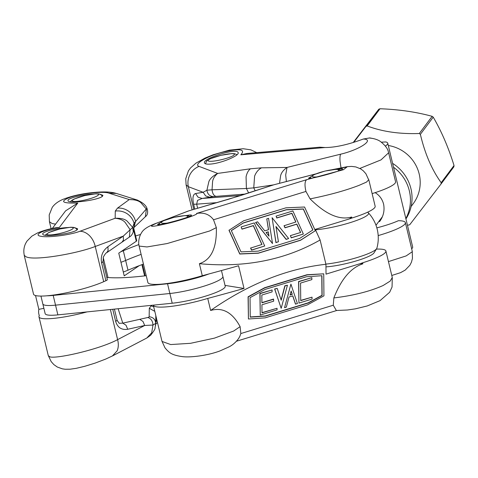 <?xml version="1.0" encoding="UTF-8"?>
<svg xmlns="http://www.w3.org/2000/svg" width="478" height="478" viewBox="0 0 478 478"><rect width="100%" height="100%" fill="white"/><g stroke="black" fill="none" stroke-linecap="round" stroke-linejoin="round"><path stroke-width="0.72" d="M92.469 194.08C81.29 194.725 67.034 198.537 68.007 200.623C67.948 204.297 100.529 199.9 102.692 195.944L102.878 195.317L99.705 194.098M67.207 227.564C56.028 228.203 41.771 232.021 42.745 234.106C42.685 237.775 75.267 233.384 77.43 229.428L77.615 228.795L74.443 227.576M56.255 227.683L59.397 227.397C43.229 229.894 32.689 234.979 40.959 236.281C48.111 237.871 70.302 234.991 79.969 231.262C83.369 231.334 86.536 232.798 89.488 235.654C92.374 238.606 94.291 242.215 95.242 246.475C77.095 253.639 33.986 261.096 26.015 256.746L24.241 255.366M133.954 227.516L145.336 216.731L146.423 209.209L140.95 202.762C138.638 200.629 134.742 199.565 129.275 199.565L137.007 199.959L116.315 193.429L108.769 193.1C103.505 191.104 81.601 193.429 70.487 197.151C59.332 201.531 61.77 203.485 77.8 203.013L65.582 210.87L52.305 228.454M87.026 311.907A40.552 6.519 166.5 0 1 38.975 316.848A40.552 6.519 166.5 0 1 39.321 315.588A398.772 64.1 166.5 0 1 38.891 314.219A398.772 64.1 166.5 0 1 38.843 309.362L35.527 295.541M48.332 355.734L50.059 356.911C57.474 358.924 100.022 349.131 117.606 339.631C118.681 343.796 118.526 347.53 117.14 350.84L112.45 355.925M112.617 355.853L146.818 338.006L150.69 335.215C153.916 331.033 155.362 328.661 155.021 328.111L155.738 323.367L152.972 325.034M146.818 338.006L151.675 332.819L152.978 325.034C152.739 320.989 151.006 318.479 147.774 317.506L122.792 323.146L126.001 325.213L127.734 329.264L144.714 325.488L142.982 321.437L139.773 319.37M155.703 324.353L155.589 325.494M55.562 224.14L52.138 223.543L49.491 221.774M134.21 225.765L134.067 223.256L146.931 208.235M145.33 216.737C147.696 215.07 148.24 212.25 146.955 208.277C145.874 205.205 142.564 202.433 137.019 199.959L137.843 200.246M129.401 237.052L121.962 242.191L123.449 240.081L123.258 236.12L132.693 227.403L133.278 231.812M127.112 221.099L132.699 227.403L134.067 223.256C132.932 219.294 130.655 216.134 127.226 213.774C123.581 211.425 119.596 210.523 115.276 211.079L115.168 218.261C120.773 218.082 124.752 219.026 127.112 221.099M129.377 237.016L130.082 229.655L125.182 222.461C123.169 220.131 119.829 218.733 115.168 218.261L79.969 231.262M110.376 309.529L117.606 339.631L144.714 325.488L152.978 325.034M155.804 315.546L155.738 323.367C155.368 319.424 153.175 317.207 149.154 316.717A6.764 1.38 -178.5 0 1 147.774 317.506M154.8 311.357L149.303 308.286L149.154 316.717M153.695 306.751L151.096 305.908L149.303 308.286M134.019 227.42L135.561 221.278C134.455 217.281 132.251 214.019 128.958 211.479C125.457 208.934 121.645 207.811 117.516 208.109L115.276 211.079M24.193 255.252L33.526 294.143A40.552 6.519 -13.5 0 0 60.557 293.934A40.552 6.519 -13.5 0 0 103.696 281.697L95.242 246.475L123.258 236.12L107.914 246.708L108.106 250.669L106.624 252.766C106.128 252.665 105.052 254.069 103.391 256.979L103.033 261.687L101.581 262.769L105.895 280.723A6.758 1.087 -13.5 0 0 107.341 279.642A6.758 1.087 -13.5 0 0 107.335 279.624L103.033 261.705M107.341 279.642L103.033 261.687L102.722 262.147M117.104 320.32L119.225 323.325L122.792 323.146L118.138 308.734M116.793 320.762L117.098 320.284L114.415 309.117L117.104 320.302L115.652 321.383C117.564 327.561 121.591 330.19 127.734 329.264M103.696 281.697L105.895 280.723M139.188 265.69L124.214 275.86L118.765 253.155L136.302 241.241A6.758 1.087 -13.5 0 0 136.726 240.703L133.834 228.657M43.88 308.316L38.843 309.362M207.733 298.427L210.625 310.473C248.632 283.992 287.063 268.594 325.93 264.274L320.105 239.986C285.007 260.032 244.772 267.931 199.392 263.683L202.284 275.728A398.772 64.1 -13.5 0 0 238.564 265.756L244.013 288.455A398.772 64.1 166.5 0 1 207.733 298.427A40.552 6.519 166.5 0 1 153.319 305.197L162.018 341.435L170.688 344.554L190.549 343.312L214.407 338.143L233.658 331.021L240.117 326.653L240.84 333.554L239.753 336.53M336.369 310.575L333.274 305.227L333.865 297.925C353.445 295.583 369.87 291.443 383.141 285.497L390.233 281.064L392.259 277.515M159.831 223.059L157.561 224.433C157.166 226.417 192.724 216.701 191.481 215.166C191.314 214.807 189.539 214.945 186.157 215.578M310.903 176.758L308.633 178.133C308.232 180.116 343.796 170.407 342.553 168.871C342.379 168.513 340.605 168.65 337.223 169.284M368.789 179.74L366.495 182.094L359.092 185.339C345.642 190.519 329.306 195.036 310.085 198.89L305.956 191.439C304.516 185.237 304.743 181.317 306.643 179.692L343.353 169.744L346.926 167.031L332.778 169.594M155.953 223.525C147.248 227.289 151.305 227.223 168.119 223.322C183.211 219.629 199.314 214.013 196.595 213.421C203.879 212.232 209.525 214.347 213.523 219.766L216.343 227.618L209.639 230.982L167.097 243.559L146.997 246.947L139.134 246.086C137.574 240.942 140.484 233.844 141.327 233.168C142.862 229.852 147.218 226.787 154.412 223.973L188.021 211.127M268.863 236.007L268.206 231.955L266.144 232.589M189.151 210.744L240.595 195.574L273.237 184.974M227.199 199.679L274.025 184.741L315.372 174.064M349.579 218.852A398.772 64.1 -13.5 0 0 351.898 218.034L351.653 217.018L349.579 218.852L315.277 229.368L320.105 239.986M362.641 262.792A398.772 64.1 166.5 0 1 360.328 263.611L362.886 263.814L362.641 262.792A40.552 6.519 166.5 0 0 385.901 250.992A40.552 6.519 166.5 0 0 376.371 249.104M290.128 294.801L292.124 294.185L291.102 291.132M351.898 218.034A40.552 6.519 -13.5 0 0 375.158 206.233L368.795 179.74M360.328 263.611L326.026 274.127L325.93 264.274M244.013 288.455L225.024 285.39M139.128 246.086L147.869 282.492A40.552 6.519 -13.5 0 0 202.284 275.728M315.337 230.731L300.59 240.261L258.293 253.221L239.759 254.021L228.98 230.288L243.696 220.776L285.993 207.811L304.564 207.016L315.337 230.731L300.668 240.117L258.365 253.077L239.831 253.878L229.052 230.145M351.653 217.018C339.607 220.478 325.751 214.431 310.085 198.89M216.343 227.618C216.898 247.795 211.246 259.811 199.392 263.683M300.531 232.523L296.754 224.218L285.002 227.821L284.057 225.741L295.888 221.995L291.915 213.254L276.864 217.866L276.069 216.122L292.894 210.965L303.363 234.023L291.317 237.715L290.373 235.636L300.65 232.487L296.832 224.074L285.073 227.677L284.129 225.598M295.762 222.037L291.843 213.397L276.792 218.01L276.069 216.122M303.363 234.023L291.239 237.859L290.373 235.636M264.722 245.979L251.53 250.143L250.586 248.07L261.968 244.461L253.382 225.556L242.077 229.022L241.133 226.942L254.248 222.927L264.722 245.979L251.607 250L250.663 247.921M261.842 244.497L253.31 225.7L241.999 229.165L241.133 226.942M288.64 238.534L286.208 239.281L275.943 226.453L278.429 241.737L275.997 242.483L272.101 217.711L288.64 238.534L286.137 239.424L275.991 226.751M278.429 241.737L275.925 242.627L272.101 217.711M272.514 243.541L255.628 222.509L257.546 221.798L264.746 230.868L268.534 229.709L266.772 218.888L268.558 218.338L272.514 243.541L255.7 222.366M268.439 229.739L266.772 218.888M312.803 230.014L303.303 209.095L286.31 209.83L243.326 223.005L231.352 230.665M312.911 229.942L299.634 238.438L258.216 251.135L240.984 251.876L231.316 230.587L243.398 222.856L286.382 209.687L303.381 208.952L312.911 229.942M268.989 236.162L266.067 232.487L268.278 231.812L268.989 236.162M248.429 318.981L248.076 296.79L264.657 287.714L306.954 274.748L323.731 273.822L323.935 295.846L307.384 304.91L265.087 317.87L248.429 318.981L248.225 296.969L264.806 287.893L307.103 274.928L323.731 273.822M210.625 310.473C222.575 307.001 232.41 312.397 240.117 326.653M333.865 297.925C341.262 279.033 350.936 267.662 362.886 263.814M261.908 302.622L273.512 299.061L273.685 301.17L261.926 304.773L262.004 312.887L277.055 308.274L277.067 309.893L260.247 315.05L260.05 293.653L272.096 289.961L272.113 291.891L261.836 295.04L261.908 302.843L273.667 299.246M261.998 312.66L277.055 308.274M260.247 315.05L259.895 293.474L272.096 289.961M298.935 303.1L298.583 281.524L311.853 277.682L311.871 279.612L300.566 283.078L300.728 300.614L312.032 297.149L312.05 299.079L298.935 303.1L298.732 281.703L311.853 277.682M300.728 300.387L312.032 297.149M281.184 308.328L274.623 288.963L277.204 288.395L281.219 300.214L285.013 285.94L287.445 285.199L281.184 308.328L274.772 289.142L277.204 288.395M281.112 299.885L284.864 285.76L287.445 285.199M295.595 304.217L292.805 295.858L289.017 297.017L286.334 307.127L284.547 307.671L290.923 284.141L297.441 303.655L295.446 304.038L292.721 295.882M284.547 307.671L290.923 284.141M250.227 316.95L265.326 315.946L308.31 302.771L321.963 295.296L321.784 275.728M250.048 297.663L265.063 289.441L306.482 276.75L321.933 275.722L322.118 295.476L308.459 302.95L265.475 316.125L250.233 317.141L250.048 297.663M291.144 290.983L292.273 294.37L290.062 295.046L291.144 290.983M340.999 167.7L340.085 161.546C339.78 157.907 339.978 155.452 340.677 154.173C359.611 149.739 375.2 139.307 363.286 139.038C348.127 144.661 335.389 147.493 325.064 147.529L319.776 147.194L246.905 153.486L240.828 154.8C245.943 149.028 239.526 148.252 221.577 152.476C205.928 156.665 193.231 164.569 199.057 166.398C195.126 167.957 192.102 170.658 189.993 174.506C188.003 178.414 187.448 182.476 188.338 186.689L186.109 184.908L192.108 209.878M210.463 164.079C220.908 163.38 239.562 155.703 238.158 152.685C237.793 147.523 202.469 158.242 204.465 162.902C204.817 163.978 206.813 164.366 210.463 164.079M248.62 192.909L246.397 188.499L253.752 187.866L255.186 190.794M279.522 183.313L280.622 175.701C281.303 172.737 283.442 169.977 287.039 167.437L261.526 167.832L250.508 168.788L217.669 173.424C212.895 175.922 209.962 178.658 208.868 181.634L206.896 190.22L212.047 189.808C212.543 193.817 213.941 195.998 216.241 196.35L244.975 194.086M199.057 166.398L217.669 173.424C214.73 175.91 213.033 178.629 212.585 181.58L212.041 189.808L246.397 188.499L246.074 176.848C246.875 173.03 248.351 170.341 250.508 168.788M363.286 139.038L369.781 137.915L372.081 138.357M388.608 152.793L381.014 159.891L359.862 168.429M340.677 154.173L287.039 167.437L285.689 175.002L286.394 181.532M388.447 261.603L406.175 255.903L412.353 251.679L405.38 222.617A40.552 6.519 166.5 0 1 378.188 235.588M273.541 184.878L253.752 187.866L254.601 176.107C256.112 172.235 258.419 169.475 261.526 167.832M193.781 209.388L188.338 186.689L203.156 192.287L195.55 193.524L198.041 197.175L202.152 198.454L209.758 197.211L205.648 195.938L203.156 192.287L206.896 190.22C207.542 194.265 209.8 196.392 213.672 196.607L216.241 196.35M240.428 195.55L202.152 198.454L197.551 200.36L196.661 204.16L193.626 204.261L194.785 209.095M372.123 193.608A40.552 6.519 -13.5 0 0 395.569 181.748L388.59 152.679M376.837 227.863A33.795 5.431 -13.5 0 0 398.395 220.693A40.552 6.519 166.5 0 1 405.38 222.617M325.96 266.867A28.883 4.643 -13.5 0 0 355.023 261.275A28.883 4.643 -13.5 0 0 373.963 252.922L376.658 248.656A32.546 5.228 166.5 0 1 340.426 261.765A32.546 5.228 166.5 0 1 325.888 264.101M315.48 229.804A32.546 5.228 -13.5 0 0 351.497 222.216A32.546 5.228 -13.5 0 0 368.365 212.812A32.546 5.228 -13.5 0 0 367.976 212.513L367.522 212.244M368.365 212.812A37.176 37.176 0 0 1 376.861 248.213A32.546 5.228 166.5 0 1 376.658 248.656M381.462 142.181L385.722 141.942A33.795 5.431 166.5 0 1 387.748 143.191A33.795 5.431 166.5 0 1 385.358 146.065M387.748 143.191L412.669 246.983A33.795 5.431 166.5 0 1 411.672 248.811M375.152 192.646C379.401 195.245 382.209 199.045 383.577 204.04C384.82 210.469 383.476 216.337 379.556 221.643M405.936 218.936A40.552 39.298 -143.2 0 0 411.116 189.455A40.552 39.298 -143.2 0 0 392.599 163.38M393.519 167.228A40.552 39.298 36.8 0 1 409.515 191.594A40.552 39.298 36.8 0 1 405.84 218.536M353.738 142.36L365.939 126.419L367.17 125.929C382.155 131.653 399.53 134.181 419.302 133.505L420.371 134.33C424.918 153.647 431.849 169.768 441.182 182.692L441.027 184L409.694 224.785L407.459 225.293M441.027 184L453.873 166.822L454.028 165.513C448.472 147.547 441.535 131.426 433.217 117.152L432.148 116.327C416.153 111.954 398.772 109.432 380.016 108.751L378.785 109.241L353.2 142.522M453.873 166.822L441.039 183.988M411.122 206.508L413.213 203.712A37.176 36.023 -143.2 0 0 388.303 145.491M40.941 296.073L42.823 303.918A33.795 5.431 -13.5 0 0 55.532 305.149A33.795 5.431 166.5 0 1 42.823 303.918L45.159 313.646A33.795 5.431 -13.5 0 0 57.868 314.877L172.211 303.225L169.875 293.498A33.795 5.431 -13.5 0 0 205.062 285.832A33.795 5.431 -13.5 0 0 222.885 276.487A33.795 5.431 166.5 0 1 205.062 285.832A33.795 5.431 166.5 0 1 169.875 293.498L55.532 305.149L169.875 293.498L167.539 283.765L53.195 295.416A33.795 5.431 166.5 0 1 46.904 295.792M106.809 277.431A121.657 19.556 -13.5 0 0 146.238 275.698M208.976 273.93A33.795 5.431 166.5 0 1 167.539 283.765M120.964 262.303A33.795 5.431 -13.5 0 0 125.648 260.468A121.657 19.556 166.5 0 1 141.118 254.362A121.657 19.556 -13.5 0 0 125.648 260.468A33.795 5.431 166.5 0 1 120.964 262.303M135.585 235.941L140.592 234.459M138.865 244.599A121.657 19.556 -13.5 0 0 123.312 250.735A33.795 5.431 166.5 0 1 120.856 251.739M172.211 303.225A33.795 5.431 -13.5 0 0 207.398 295.559A33.795 5.431 -13.5 0 0 225.222 286.22L221.457 270.536M123.3 272.036A33.795 5.431 -13.5 0 0 127.984 270.195A121.657 19.556 166.5 0 1 143.448 264.089M77.8 203.013L59.397 227.397M108.769 193.1L129.275 199.565L117.516 208.109M156.067 317.804L156.091 316.729M156.874 320.009L155.804 322.566M152.1 305.275L151.096 305.908M103.224 257.481L108.034 277.539M107.914 246.708C102.549 250.896 100.44 256.25 101.581 262.769M112.748 309.284L115.652 321.383M133.607 230.026L136.302 241.241M141.924 264.657L144.619 275.89M240.84 333.554L333.333 305.203M196.595 213.421L306.643 179.692M213.463 219.784L305.956 191.439M239.878 195.729L240.595 195.574M240.828 154.8L325.064 147.529M195.55 193.524C192.945 194.379 192.299 197.958 193.626 204.261M209.758 197.211L213.672 196.607M197.641 208.259L196.661 204.16L216.898 202.63M210.368 161.301A13.515 2.175 -13.5 0 0 233.091 155.709A13.515 2.175 -13.5 0 0 220.262 155.505A13.515 2.175 -13.5 0 0 210.368 161.301M74.502 201.477A13.515 2.175 -13.5 0 0 97.225 195.884A13.515 2.175 -13.5 0 0 84.397 195.681A13.515 2.175 -13.5 0 0 74.502 201.477M49.24 234.961A13.515 2.175 -13.5 0 0 71.963 229.368A13.515 2.175 -13.5 0 0 59.135 229.165A13.515 2.175 -13.5 0 0 49.24 234.961M186.551 217.562A13.515 2.175 -13.5 0 0 173.179 217.586A13.515 2.175 -13.5 0 0 163.584 223.31A13.515 2.175 -13.5 0 0 167.527 223.029M337.623 171.267A13.515 2.175 -13.5 0 0 331.29 169.863A13.515 2.175 -13.5 0 0 314.004 174.823A13.515 2.175 -13.5 0 0 318.599 176.729M367.17 125.929L380.016 108.751M432.148 116.327L419.302 133.505M454.028 165.513L441.182 182.692M420.371 134.33L433.217 117.152M378.785 109.241L365.939 126.419M53.195 295.416L57.868 314.877M123.312 250.735L127.984 270.195M39.25 315.701L38.891 314.219M112.575 355.865L105.722 359.062L95.026 363.131L84.851 366.268L76.271 368.323L70.081 369.207L65.259 369.249L62.367 368.843L57.3 367.026L53.853 364.6L51.206 361.643L48.589 356.2M24.288 255.354C23.38 251.195 23.828 247.228 25.621 243.451L26.941 241.157L31.853 236.162L37.308 233.067C42.566 230.749 49.115 228.914 56.96 227.564M116.345 193.453C111.894 192.019 105.554 191.594 97.321 192.192C84.014 193.166 72.465 195.598 62.666 199.487C57.94 201.561 54.462 204.196 52.239 207.392L49.198 214.939L49.449 221.75M134.24 225.813L133.302 231.699M133.314 231.639C132.412 234.357 131.056 236.186 129.245 237.112M133.428 228.054L133.661 227.677M145.157 275.83L142.432 264.465M51.116 228.717L49.455 221.78M48.314 355.74L38.975 316.848M106.63 252.766L121.974 242.179M155.72 324.066L157.495 322.59M155.709 324.227L156.073 317.876M236.479 341.226L336.626 310.533M162.054 341.435L164.982 347.817C169.284 352.961 171.775 355.082 182.363 356.63C190.166 357.664 207.368 355.68 219.91 350.948L228.837 346.974C232.565 345.14 235.827 342.32 238.618 338.508L239.938 336.142M336.369 310.497L347.428 310.001L355.315 308.854L367.253 305.95L380.058 300.632L389.66 292.249L392.05 287.045L392.295 277.658M368.586 179.609L365.909 173.753L363.256 170.777L360.693 168.895L355.847 166.936L351.611 166.404L347.392 166.649L332.198 169.672M154.37 223.985L189.174 210.732L226.901 199.702M392.265 277.485L385.901 250.992M274.025 184.741L315.755 173.908M256.746 152.637L250.836 149.847L243.194 148.724L229.452 150.128L213.128 154.782L204.966 158.099L195.968 163.129L190.525 167.963L188.434 170.831L185.745 178.694L186.115 184.902M369.769 138.058C373.993 138.483 377.447 139.558 380.13 141.273C385.376 145.342 388.166 149.136 388.489 152.655L388.489 152.655M412.275 252.187L412.454 258.401L411.433 262.219L409.873 265.266L405.207 270.1L400.558 272.657L391.781 275.477M237.07 154.687L234.573 153.701L231.872 153.587L220.711 155.356L210.003 158.833L206.651 161.02L205.486 163.805M102.346 196.303L101.163 194.833L98.701 193.877L96.006 193.763L84.839 195.532L74.138 199.009L71.784 200.33L70.35 201.728M77.083 229.781L75.9 228.311L73.439 227.355L70.744 227.241L59.577 229.01L48.876 232.487L45.087 235.212M189.724 216.325L187.782 215.703L185.088 215.596L173.92 217.359L163.219 220.842L159.861 223.023L158.899 224.612M340.79 170.025L338.854 169.403L336.154 169.296L324.992 171.064L314.285 174.542L310.933 176.729L309.971 178.312M375.995 225.269L382.358 216.761"/></g></svg>
